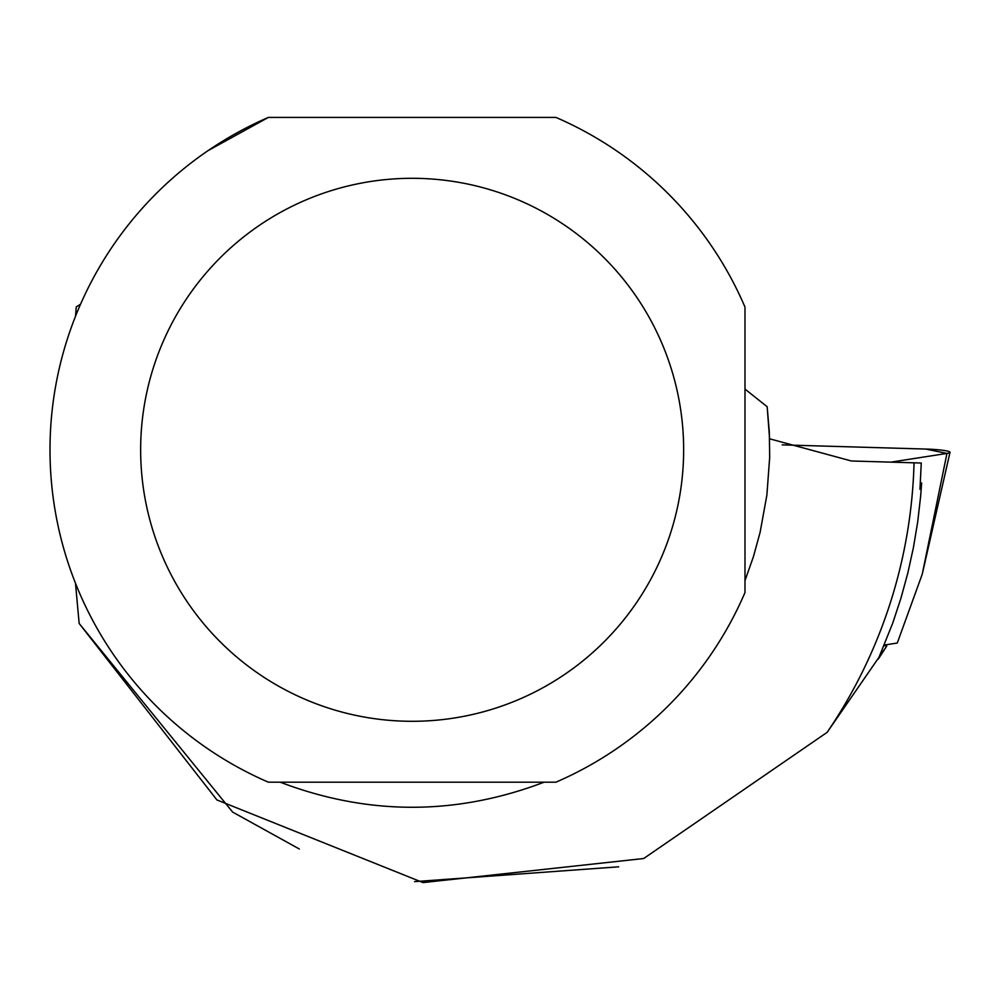 <?xml version="1.0" encoding="UTF-8"?>
<svg xmlns="http://www.w3.org/2000/svg" width="1000" height="1000" viewBox="0 0 1000 1000"><rect width="100%" height="100%" fill="white"/><g stroke="black" fill="none" stroke-linecap="round" stroke-linejoin="round"><path stroke-width="1.5" d="M946.963 453.413A23.988 2.487 1.8 0 0 950 452.35A23.988 2.487 1.8 0 0 925.688 449.05L782.212 444.875L925.688 449.05L946.963 453.413L890.913 462.137L946.963 453.413L922.237 574.212L897.275 643.025L884.287 645.05M744.987 580.6L753.4 556.75L760.1 532.362L766.888 495.05L769.688 457.225L769.312 431.938L767.163 406.737L769.6 438.8L851.413 460.988L921.263 463.025L919.963 489.275L921.65 483.038L920.662 496.025L917.7 521.9L913.413 547.6L907.825 573.038L900.95 598.162L892.8 622.913L878.238 659.163L886.787 645.987L827.15 732.337L643.675 858.525L423 882.588L216.938 799.95L79.15 623.438L75.487 583.25M280.2 782.188C368.162 815.625 456.125 815.625 544.087 782.188M827.15 732.337A502.05 502.05 0 0 0 914.038 462.812M75.487 316.35L76.263 306.9L80.55 304.212M744.987 389.075L767.163 406.737M208.212 150.538L268.375 117.413A362.15 362.15 0 0 0 268.375 782.188L555.925 782.188A362.15 362.15 0 0 0 744.987 592.525L744.987 307.075A362.15 362.15 0 0 0 555.925 117.413L268.375 117.413M299.337 849L232.625 812.075L79.15 623.438M414.575 881.625L618.675 866.812M140.65 449.8A271.5 271.5 0 0 1 661.675 342.8A271.5 271.5 0 0 1 466.763 715.75A271.5 271.5 0 0 1 140.65 449.8M921.65 483.038L920.4 483M886.787 645.987L884.05 645.625M922.237 574.212L950 452.35"/></g></svg>

